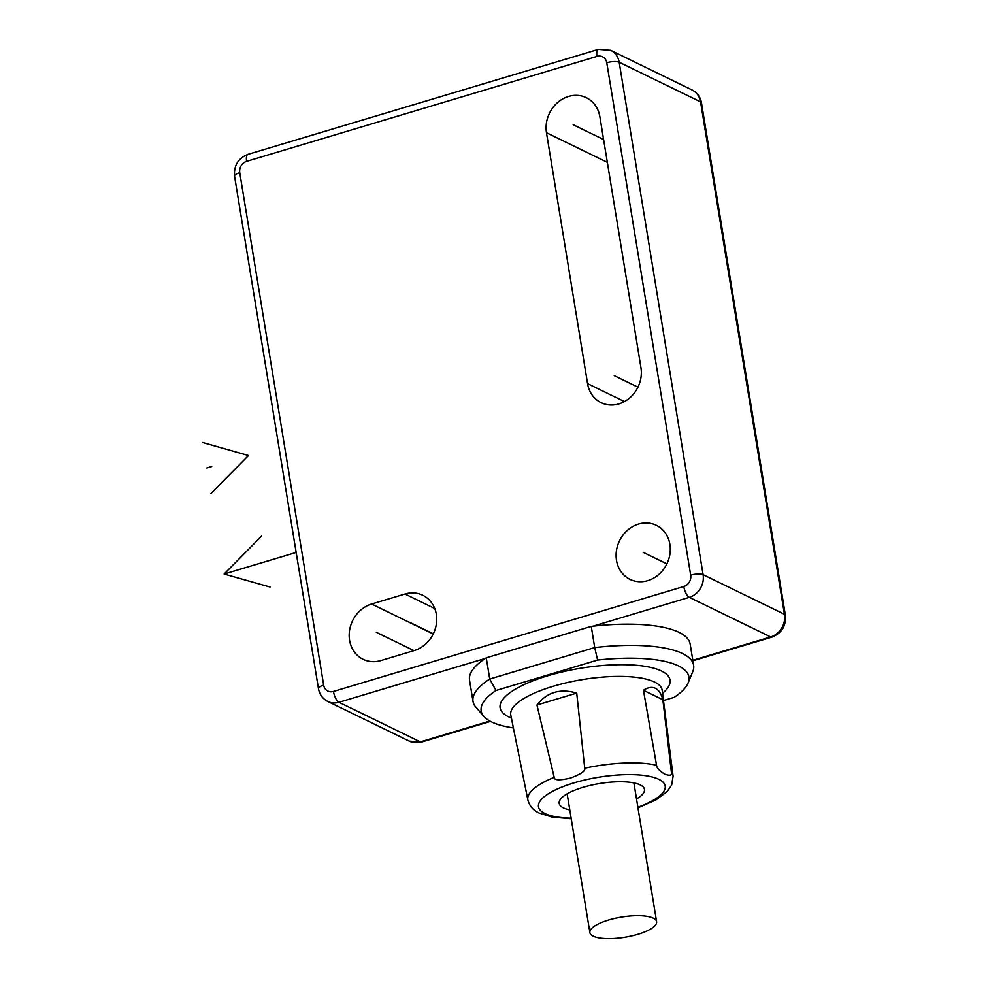 <?xml version="1.0" encoding="UTF-8"?>
<svg xmlns="http://www.w3.org/2000/svg" width="988" height="988" viewBox="0 0 988 988"><rect width="100%" height="100%" fill="white"/><g stroke="black" fill="none" stroke-linecap="round" stroke-linejoin="round"><path stroke-width="1.48" d="M663.479 700.529L674.137 697.343A105.271 31.851 170.7 0 0 688.117 682.955A105.271 31.851 170.7 0 0 597.592 660.07L495.976 690.501L489.739 679.04A111.78 33.814 170.7 0 0 473.017 701.381A111.78 33.814 170.7 0 0 475.883 707.186L483.873 716.399A105.271 31.851 170.7 0 0 513.377 727.909M591.244 626.38L594.714 647.585L489.739 679.04L486.269 657.835L591.244 626.38A111.78 33.814 -9.3 0 1 592.973 626.182L689.303 597.332A18.784 16.463 -64 0 0 703.098 574.658L784.46 614.289A18.784 16.463 116 0 1 770.677 636.951L692.81 660.28M323.669 685.116A9.398 8.225 -64 0 0 333.45 691.452L683.795 586.514A9.398 8.225 -64 0 0 690.686 575.177L606.78 62.75A9.398 8.225 -64 0 0 596.987 56.415L246.642 161.353A9.398 8.225 -64 0 0 239.751 172.69L323.669 685.116A9.398 2.841 170.7 0 0 318.457 688.611C319.495 694.416 322.631 698.714 327.855 701.492A18.784 16.463 -64 0 0 338.97 702.27L485.355 658.428A111.78 33.814 -9.3 0 1 486.269 657.835M485.355 658.428A111.78 33.814 170.7 0 0 469.535 680.176L473.017 701.381M688.117 682.955L692.761 671.679A111.78 33.814 170.7 0 0 693.625 665.257L690.155 644.053A111.78 33.814 170.7 0 0 592.973 626.182M693.625 665.257A111.78 33.814 170.7 0 0 594.714 647.585L597.592 660.07M495.976 690.501A105.271 31.851 170.7 0 0 483.873 716.399M669.889 544.339A30.06 26.343 -64 0 0 656.353 525.307A30.06 26.343 -64 0 0 627.504 530.272A30.06 26.343 -64 0 0 616.5 560.332A30.06 26.343 -64 0 0 630.035 579.363A30.06 26.343 -64 0 0 658.885 574.399A30.06 26.343 -64 0 0 669.889 544.339M599.864 116.732A30.06 26.343 -64 0 0 586.329 97.701A30.06 26.343 -64 0 0 557.479 102.666A30.06 26.343 -64 0 0 546.475 132.713L587.564 383.628A30.06 26.343 -64 0 0 601.099 402.659A30.06 26.343 -64 0 0 629.949 397.695A30.06 26.343 -64 0 0 640.953 367.635L599.864 116.732M371.636 604.014A30.06 26.343 -64 0 0 349.554 630.418A30.06 26.343 -64 0 0 363.102 659.317A30.06 26.343 -64 0 0 380.899 660.564L414.268 650.561A30.06 26.343 -64 0 0 436.338 624.169A30.06 26.343 -64 0 0 422.79 595.27A30.06 26.343 -64 0 0 405.006 594.023L371.636 604.014L433.226 634.012M662.158 690.093L673.087 776.222A73.581 22.255 170.7 0 0 671.42 772.468L662.862 699.739L643.46 690.291L656.538 765.218A73.581 22.255 170.7 0 0 584.711 768.219L576.72 693.082C560.11 688.241 546.846 692.218 536.941 705L554.194 777.358A73.581 22.255 170.7 0 0 527.876 800.008L510.759 714.88M643.46 690.291C647.832 687.364 651.808 686.685 655.377 688.241C658.848 690.106 661.343 693.947 662.862 699.739M584.711 768.219C585.761 770.838 580.993 774.135 570.397 778.099C559.467 780.582 554.07 780.322 554.194 777.358M671.42 772.468C672.112 775.407 669.889 775.975 664.751 774.172C659.404 770.862 656.662 767.886 656.538 765.218M636.519 798.971A43.213 13.066 170.7 0 0 641.595 785.695A43.213 13.066 170.7 0 0 640.212 784.917A43.213 13.066 170.7 0 0 597.987 783.805A43.213 13.066 170.7 0 0 560.727 798.934A43.213 13.066 170.7 0 0 563.469 807.9A43.213 13.066 170.7 0 0 569.78 809.901M637.89 934.302A33.814 10.226 -9.3 0 1 589.885 932.635A33.814 10.226 -9.3 0 1 608.608 920.038A33.814 10.226 -9.3 0 1 656.612 921.705A33.814 10.226 -9.3 0 1 637.89 934.302M536.941 705L576.72 693.082M603.594 139.543L573.164 124.723M666.875 563.864L643.188 552.329M433.312 633.827L409.637 622.292M413.972 650.647L376.267 632.283M637.939 387.16L614.252 375.638M261.672 536.027L224.14 574.028L296.165 552.453L229.154 572.521M206.788 468.003L211.79 466.509M270.033 587.033L224.14 574.028M210.963 493.506L248.494 455.517L202.614 442.501M690.686 575.177A9.398 2.841 -9.3 0 1 703.098 574.658L619.18 62.232A18.784 16.463 -64 0 0 610.72 50.339L692.094 89.97A18.784 16.463 116 0 1 700.554 101.863L784.46 614.289A9.398 2.841 170.7 0 1 785.386 615.265C786.226 625.91 781.743 633.197 771.924 637.112A9.398 3.52 -106.7 0 1 770.677 636.951L689.303 597.332A9.398 3.52 73.3 0 1 683.795 586.514M692.094 89.97C697.318 92.736 700.443 97.034 701.48 102.838A9.398 2.841 170.7 0 0 700.554 101.863L619.18 62.232A9.398 2.841 -9.3 0 0 606.78 62.75M489.9 721.055L420.332 741.889A18.784 16.463 116 0 1 409.217 741.111L327.855 701.492M490.542 721.401L421.58 742.05A9.398 3.52 -106.7 0 1 420.332 741.889L338.97 702.27A9.398 3.52 73.3 0 1 333.45 691.452M662.565 693.28A86.092 26.046 170.7 0 0 661.515 671.025A86.092 26.046 170.7 0 0 547.76 675.767A86.092 26.046 170.7 0 0 508.598 716.819A86.092 26.046 170.7 0 0 511.389 718.041M246.642 161.353A9.398 3.52 -106.7 0 1 248.013 154.338C238.219 158.278 233.736 165.564 234.551 176.185L318.457 688.611M239.751 172.69A9.398 2.841 170.7 0 0 234.551 176.185M596.987 56.415A9.398 3.52 -106.7 0 1 598.358 49.4L248.013 154.338M546.475 132.713L607.336 162.353M587.564 383.628L624.428 401.573M405.006 594.023L434.745 608.509M662.182 690.303A76.706 23.206 170.7 0 0 654.575 682.041A76.706 23.206 170.7 0 0 567.174 682.597A76.706 23.206 170.7 0 0 510.796 715.102M637.878 807.233A64.183 19.414 170.7 0 0 658.835 779.334A64.183 19.414 170.7 0 0 574.028 782.867A64.183 19.414 170.7 0 0 544.833 813.482A64.183 19.414 170.7 0 0 571.138 818.163M701.48 102.838L785.386 615.265M771.924 637.112L692.884 660.787M421.58 742.05L409.217 741.111M610.72 50.339L598.358 49.4M527.876 800.008C529.556 806.122 533.359 810.481 539.275 813.087L551.934 817.027L571.225 818.743M673.087 776.222L671.667 785.065L667.184 791.524L655.97 799.885L637.964 807.814M589.885 932.635L567.149 793.846M656.612 921.705L633.888 782.916"/></g></svg>
